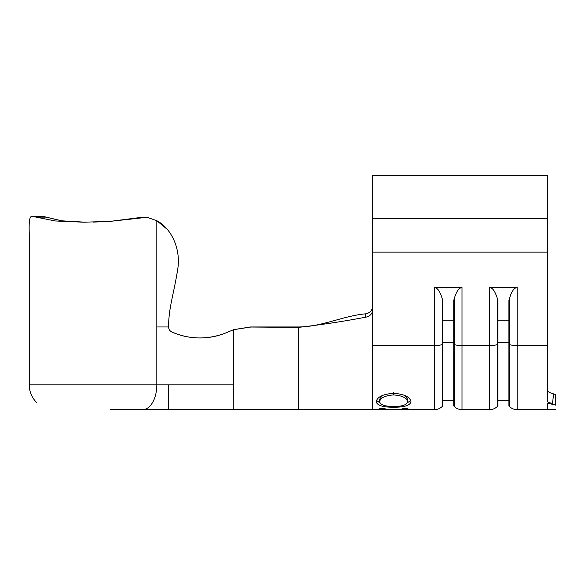 <?xml version="1.0" encoding="UTF-8"?>
<svg xmlns="http://www.w3.org/2000/svg" width="585" height="585" viewBox="0 0 585 585"><rect width="100%" height="100%" fill="white"/><g stroke="black" fill="none" stroke-linecap="round" stroke-linejoin="round"><path stroke-width="0.88" d="M110.294 409.654L142.572 409.654L110.294 409.654M372.718 218.775L547.48 218.775L547.48 175.346L372.718 175.346L372.718 309.545C372.331 313.977 369.844 316.551 365.259 317.275L365.413 313.852C342.7 315.966 321.589 326.957 298.504 326.957L250.446 326.957L233.664 329.655L224.633 333.413C217.24 336.265 209.408 337.786 201.123 337.976C190.6 338.05 180.845 336.053 171.844 331.987C169.818 331.022 168.729 329.348 168.582 326.957C168.582 307.747 173.935 293.714 177.723 269.144C181.006 249.693 171.785 228.508 156.817 220.713L147.12 217.284L110.294 221.357L83.677 222.205L55.253 220.969L34.003 216.691L31.02 216.691C29.477 217.62 28.884 223.134 29.25 233.232L29.25 384.842A24.811 24.811 0 0 0 36.519 402.385L36.519 402.385M233.664 329.655L250.863 327.03L233.664 329.669L233.788 409.654M110.294 221.357L142.316 217.247L126.762 219.741M93.403 222.088L106.294 221.591M547.48 390.67C547.977 391.833 550.024 392.915 553.622 393.902L555.75 394.641C555.75 399.964 555.75 399.964 555.75 394.641L555.75 405.142C555.75 411.16 555.75 411.16 555.75 405.142L547.48 403.087L547.48 409.654L555.75 409.471M553.622 393.902L552.518 403.189L547.48 403.087M555.75 395.826L555.75 398.626M547.48 218.775L547.48 401.032C547.743 402.304 549.417 403.021 552.518 403.189L552.664 401.741M42.325 216.691L34.003 216.691L44.38 216.691L61.22 220.772L83.414 222.176M393.603 393.281C404.228 394.122 410.026 396.922 410.999 401.698C410.1 405.471 404.352 407.306 393.763 407.204C383.138 407.335 377.296 405.529 376.228 401.8C377.084 396.981 382.875 394.144 393.603 393.281M379.621 409.229L376.228 409.632L383.146 408.228L385.135 408.644L379.716 409.654L407.511 409.654L402.1 408.644L404.067 408.228L410.999 409.632L407.606 409.207M410.919 409.654L434.472 409.654L434.472 287.542L462.018 287.542L462.018 345.589L489.608 345.589L489.608 287.542L517.147 287.542L517.147 345.589L547.48 345.589M509.352 406.421L509.352 344.565A11.027 3.488 0 0 0 517.147 345.589L517.147 409.654C514.12 409.61 511.524 408.535 509.352 406.421L508.891 405.961L508.891 300.419L509.352 298.811C511.524 291.469 514.12 287.718 517.147 287.542M489.608 287.542C492.628 287.718 495.232 291.469 497.404 298.811L497.864 300.419L497.864 405.961L497.404 406.421L497.404 344.565L497.864 344.419M497.864 320.236L508.891 320.236M454.216 406.421L454.216 344.565A11.027 3.488 0 0 0 462.018 345.589L462.018 409.654C458.991 409.61 456.388 408.535 454.216 406.421L453.755 405.961L453.755 300.419L454.216 298.811C456.388 291.469 458.991 287.718 462.018 287.542M434.472 287.542C437.5 287.718 440.096 291.469 442.275 298.811L442.728 300.419L442.728 405.961L442.275 406.421L442.275 344.565L442.728 344.419M442.728 320.236L453.755 320.236M365.413 313.852C369.91 313.07 372.345 310.496 372.718 306.13M442.275 298.811L442.275 344.565A11.027 3.488 180 0 1 434.472 345.589L372.718 345.589L372.718 409.654L376.316 409.654M298.504 326.957L298.504 327.373C320.902 324.843 343.154 321.472 365.259 317.275M234.548 409.654L298.504 409.654L234.548 409.654M167.259 229.342L156.817 220.713L156.817 384.842L168.582 384.842L168.582 409.654L142.572 409.654L233.664 409.654M36.073 217.123L46.171 217.123L62.061 220.881L85.607 222.198M34.003 216.691L44.38 216.691M224.633 333.413C206.702 339.9 189.109 339.432 171.844 331.987M168.582 398.948L168.582 400.886M168.582 402.641L168.582 404.952M168.582 326.957L156.817 326.957M143.903 217.254L144.802 217.262M147.12 217.284L142.316 217.247M372.718 309.545L372.718 409.654L298.504 409.654L298.504 327.373L250.863 327.03M379.621 409.639L379.621 408.769M407.606 409.632L407.606 408.776M410.743 400.374L407.365 402.846M393.763 407.204L393.763 406.487M379.906 402.86L376.491 400.418M382.4 395.46L379.621 399.219L379.621 401.741C380.396 404.915 385.105 406.495 393.749 406.487C402.297 406.48 406.919 404.893 407.606 401.741C406.963 397.858 402.29 395.584 393.595 394.919C384.974 395.614 380.316 397.888 379.621 401.741M407.606 401.741L407.606 399.219L405.156 395.635M393.595 392.593L393.595 394.919M29.25 384.842L156.817 384.842A24.811 14.245 -90 0 1 142.572 409.654M168.582 394.721L168.582 384.842L233.664 384.842M372.718 252.142L547.48 252.142M462.018 409.654L489.608 409.654L489.608 345.589A11.027 3.488 180 0 0 497.404 344.565L497.404 298.811M497.864 342.62L508.891 342.62M508.891 344.419L509.352 344.565L509.352 298.811M442.728 342.62L453.755 342.62M453.755 344.419L454.216 344.565L454.216 298.811M146.703 217.349L141.745 217.349M517.147 409.654L547.48 409.654M497.864 400.279L508.891 400.279M489.608 409.654C492.628 409.61 495.232 408.535 497.404 406.421M442.728 400.279L453.755 400.279M434.472 409.654C437.5 409.61 440.103 408.535 442.275 406.421"/></g></svg>
